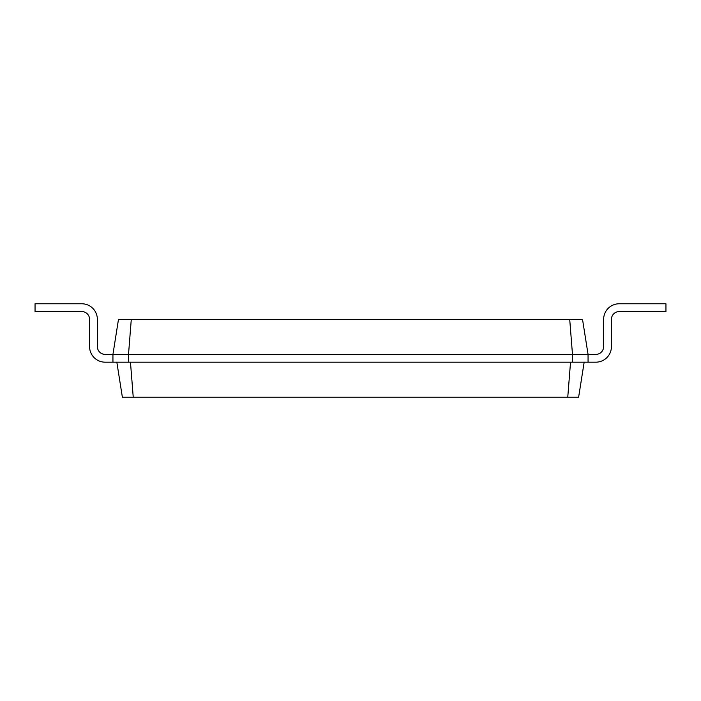 <?xml version="1.0" encoding="UTF-8"?>
<svg xmlns="http://www.w3.org/2000/svg" width="701" height="701" viewBox="0 0 701 701"><rect width="100%" height="100%" fill="white"/><g stroke="black" fill="none" stroke-linecap="round" stroke-linejoin="round"><path stroke-width="1.05" d="M588.06 354.391L595.85 354.391A7.79 7.79 0 0 0 603.64 346.609L603.64 319.341A15.58 15.58 0 0 1 619.22 303.77L665.95 303.77L665.95 311.559L619.22 311.559A7.79 7.79 0 0 0 611.43 319.341L611.43 346.609A15.58 15.58 0 0 1 595.85 362.18L588.06 362.18L588.06 354.391L582.513 319.341L569.711 319.341L572.48 354.391L588.06 354.391M131.289 319.341L128.52 354.391L112.94 354.391L118.487 319.341L569.711 319.341M105.15 354.391A7.79 7.79 0 0 1 97.36 346.609A7.79 7.79 0 0 0 105.15 354.391A7.79 7.79 0 0 1 97.36 346.609A7.79 7.79 0 0 0 105.15 354.391A7.79 7.79 0 0 1 97.36 346.609A7.79 7.79 0 0 0 105.15 354.391A7.79 7.79 0 0 1 97.36 346.609A7.79 7.79 0 0 0 105.15 354.391A7.79 7.79 0 0 1 97.36 346.609A7.79 7.79 0 0 0 105.15 354.391A7.79 7.79 0 0 1 97.36 346.609A7.79 7.79 0 0 0 105.15 354.391A7.79 7.79 0 0 1 97.36 346.609A7.79 7.79 0 0 0 105.15 354.391L112.94 354.391L112.94 362.18L128.52 362.18L128.52 354.391L572.48 354.391L572.48 362.18L588.06 362.18M584.17 362.18L578.614 397.23L122.386 397.23L116.83 362.18M595.85 354.391A7.79 7.79 0 0 0 603.64 346.609A7.79 7.79 0 0 1 595.85 354.391A7.79 7.79 0 0 0 603.64 346.609A7.79 7.79 0 0 1 595.85 354.391A7.79 7.79 0 0 0 603.64 346.609A7.79 7.79 0 0 1 595.85 354.391A7.79 7.79 0 0 0 603.64 346.609A7.79 7.79 0 0 1 595.85 354.391A7.79 7.79 0 0 0 603.64 346.609A7.79 7.79 0 0 1 595.85 354.391A7.79 7.79 0 0 0 603.64 346.609A7.79 7.79 0 0 1 595.85 354.391A7.79 7.79 0 0 0 603.64 346.609L603.64 319.341M619.22 311.559A7.79 7.79 0 0 0 611.43 319.341A7.79 7.79 0 0 1 619.22 311.559A7.79 7.79 0 0 0 611.43 319.341A7.79 7.79 0 0 1 619.22 311.559A7.79 7.79 0 0 0 611.43 319.341A7.79 7.79 0 0 1 619.22 311.559A7.79 7.79 0 0 0 611.43 319.341A7.79 7.79 0 0 1 619.22 311.559A7.79 7.79 0 0 0 611.43 319.341A7.79 7.79 0 0 1 619.22 311.559A7.79 7.79 0 0 0 611.43 319.341A7.79 7.79 0 0 1 619.22 311.559A7.79 7.79 0 0 0 611.43 319.341L611.43 346.609M128.52 362.18L572.48 362.18M570.535 362.18L567.757 397.23M130.465 362.18L133.243 397.23M97.36 319.341L97.36 346.609L97.36 319.341A15.58 15.58 0 0 0 81.78 303.77L35.05 303.77L35.05 311.559L81.78 311.559A7.79 7.79 0 0 1 89.57 319.341L89.57 346.609A15.58 15.58 0 0 0 105.15 362.18L112.94 362.18M81.78 311.559A7.79 7.79 0 0 1 89.57 319.341A7.79 7.79 0 0 0 81.78 311.559A7.79 7.79 0 0 1 89.57 319.341A7.79 7.79 0 0 0 81.78 311.559A7.79 7.79 0 0 1 89.57 319.341A7.79 7.79 0 0 0 81.78 311.559A7.79 7.79 0 0 1 89.57 319.341A7.79 7.79 0 0 0 81.78 311.559A7.79 7.79 0 0 1 89.57 319.341A7.79 7.79 0 0 0 81.78 311.559A7.79 7.79 0 0 1 89.57 319.341A7.79 7.79 0 0 0 81.78 311.559A7.79 7.79 0 0 1 89.57 319.341L89.57 346.609"/></g></svg>
